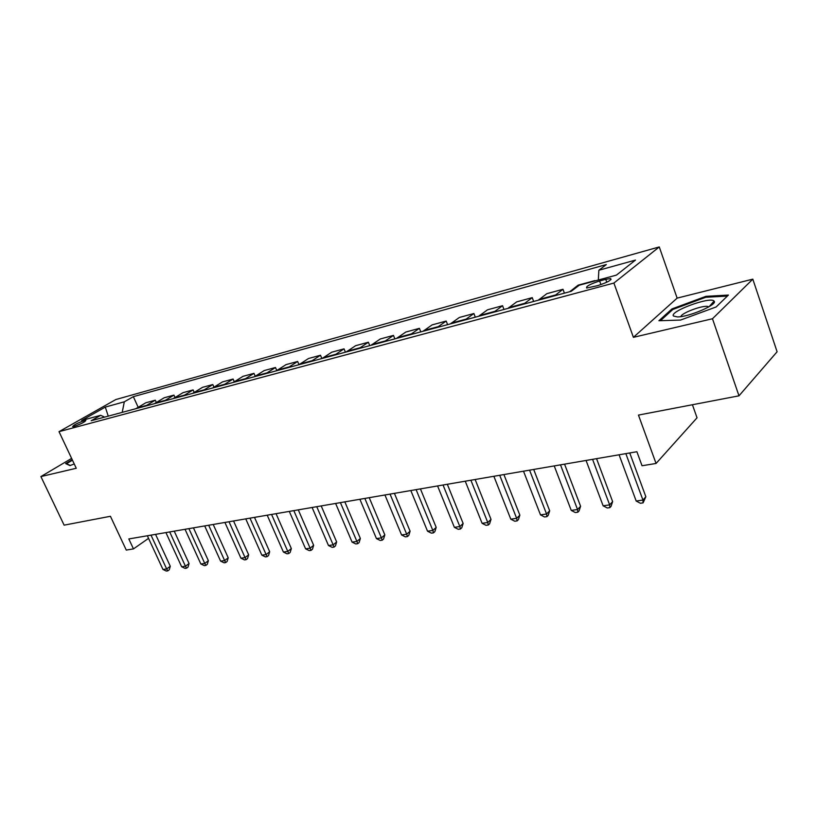 <?xml version="1.0" encoding="UTF-8"?>
<svg xmlns="http://www.w3.org/2000/svg" width="818" height="818" viewBox="0 0 818 818"><rect width="100%" height="100%" fill="white"/><g stroke="black" fill="none" stroke-linecap="round" stroke-linejoin="round"><path stroke-width="1.23" d="M74.141 426.403C81.054 423.959 84.949 421.965 85.829 420.411L84.274 420.646C77.393 423.08 73.518 425.074 72.618 426.628L74.141 426.403M659.267 246.934L115.808 399.552L59.019 431.659L613.899 283.059L659.267 246.934L677.14 298.12L633.408 337.333L712.478 318.744L752.816 279.153L677.14 298.12M752.816 279.153L777.1 351.76L738.991 395.82L638.459 415.084L656.056 463.458L697.038 417.804L692.427 404.746M71.616 458.387L40.9 476.577L64.131 525.156L110.42 516.281L126.269 550.074L133.467 548.898L148.539 538.356M712.478 318.744L738.991 395.82M656.056 463.458L642.038 465.749L636.895 451.73L128.815 538.95L133.467 548.898M605.739 279.316L599.614 280.973C589.982 284.143 585.678 286.484 586.71 288.018L597.661 285.635C607.416 282.445 611.741 280.083 610.657 278.56L605.739 279.316L606.792 282.241M598.316 280.022L598.878 270.237L606.322 264.562L133.344 396.658L138.15 407.241M598.878 270.237L635.494 260.083L616.435 275.104L579.236 285.216L571.22 291.32L91.176 420.738L100.706 415.299L81.677 420.472L105.297 407.088L124.316 401.812L133.344 396.658M633.408 337.333L613.899 283.059M40.9 476.577L76.268 468.264L59.019 431.659M594.134 281.157L594.962 280.932M135.921 408.683L145.829 402.773L155.318 400.186L156.31 402.405M154.305 403.724L164.193 397.773L173.948 395.114L174.98 397.436M173.212 398.622L183.079 392.64L193.109 389.91L194.173 392.323M192.659 393.386L202.496 387.354L212.813 384.542L213.927 387.078M212.67 387.988L222.476 381.914L233.099 379.031L234.255 381.689M233.283 382.425L243.038 376.321L253.979 373.345L255.185 376.147M254.5 376.709L264.224 370.564L275.482 367.497L276.75 370.472M276.372 370.81L286.034 364.624L297.65 361.464L298.989 364.664M298.928 364.736L308.519 358.509L320.492 355.247L321.863 358.55M322.18 358.458L331.709 352.2L344.051 348.846L345.431 352.19M346.178 351.996L355.625 345.697L368.366 342.231L369.756 345.636M370.953 345.308L380.309 338.979L393.468 335.4L394.859 338.867M396.546 338.407L405.81 332.047L419.389 328.345L420.8 331.873M422.998 331.28L432.139 324.879L446.188 321.055L447.599 324.644M450.36 323.908L459.368 317.466L473.898 313.519L475.309 317.179M478.663 316.269L487.528 309.807L502.559 305.717L503.98 309.449M507.958 308.376L516.679 301.883L532.242 297.65L533.663 301.443M538.316 300.186L546.853 293.672L562.978 289.286L564.41 293.151M569.778 291.709L578.132 285.165L594.839 280.615M554.532 295.819L562.978 289.286M523.612 304.153L532.242 297.65M493.765 312.2L502.559 305.717M464.951 319.971L473.898 313.519M437.109 327.476L446.188 321.055M410.196 334.736L419.389 328.345M384.163 341.75L393.468 335.4M358.959 348.54L368.366 342.231M334.562 355.124L344.051 348.846M310.922 361.495L320.492 355.247M288.018 367.671L297.65 361.464M265.799 373.662L275.482 367.497M244.234 379.48L253.979 373.345M223.314 385.114L233.099 379.031M202.997 390.595L212.813 384.542M183.252 395.922L193.109 389.91M164.07 401.086L173.948 395.114M145.41 406.117L155.318 400.186M124.316 401.812L122.209 412.374M104.612 417.119L100.706 415.299M105.297 407.088L108.242 416.137M705.914 296.341L671.956 308.928L658.919 320.738L680.556 320.063L716.128 306.965L728.419 295.063L705.914 296.341L706.231 297.251M72.229 459.685L65.655 463.581L69.98 465.585L74.244 463.959M672.314 309.93L671.956 308.928M625.842 453.622L642.948 500.054L636.189 501.035L619.083 454.788M629.748 452.957L645.852 496.741L642.948 500.054L643.091 502.865L640.382 503.254L636.189 501.035M645.852 496.741L643.091 502.865M592.569 459.338L609.645 504.87L603.132 505.821L586.056 460.452M596.557 458.653L612.631 501.598L609.645 504.87L609.88 507.62L607.273 507.988L603.132 505.821M612.631 501.598L611.077 506.301L609.88 507.62M560.494 464.839L577.539 509.512L571.25 510.422L554.226 465.923M564.563 464.143L580.596 506.281L577.539 509.512L577.856 512.201L575.351 512.559L571.25 510.422M580.596 506.281L579.083 510.902L577.856 512.201M529.573 470.156L546.557 514.001L540.494 514.87L523.51 471.188M533.694 469.44L549.686 510.8L546.557 514.001L546.966 516.618L544.543 516.966L540.494 514.87M549.686 510.8L548.213 515.33L546.966 516.618M499.716 475.278L516.649 518.326L510.79 519.164L493.868 476.281M503.908 474.552L519.849 515.156L516.649 518.326L517.129 520.882L514.788 521.219L510.79 519.164M519.849 515.156L518.408 519.614L517.129 520.882M673.49 316.024L677.365 316.924C688.766 317.118 718.265 304.408 714.083 301.126L714.022 301.055C710.402 296.228 668.94 311.586 673.49 316.024M660.463 320.687L672.815 309.47L705.74 297.282L727.376 296.075M708.756 306.893L707.897 306.505C702.866 304.971 680.832 313.233 680.934 316.607M70.287 465.473L66.503 463.714L72.454 460.176M470.892 480.227L487.763 522.497L482.099 523.316L465.248 481.189M475.135 479.491L491.015 519.369L487.763 522.497L488.315 525.003L486.056 525.33L482.099 523.316M491.015 519.369L489.614 523.755L488.315 525.003M443.039 485.002L459.839 526.536L454.368 527.324L437.579 485.943M447.323 484.266L463.141 523.448L459.839 526.536L460.462 528.99L458.274 529.307L454.368 527.324M463.141 523.448L461.781 527.753L460.462 528.99M416.106 489.624L432.834 530.442L427.538 531.209L410.82 490.534M420.432 488.888L436.188 527.385L432.834 530.442L433.52 532.845L431.403 533.152L427.538 531.209M436.188 527.385L434.859 531.618L433.52 532.845M390.053 494.103L406.699 534.215L401.577 534.962L384.941 494.982M394.419 493.356L410.094 531.199L406.699 534.215L407.446 536.577L405.401 536.874L401.577 534.962M410.094 531.199L408.806 535.371L407.446 536.577M364.838 498.428L381.403 537.876L376.444 538.592L359.889 499.277M369.235 497.671L384.838 534.89L381.403 537.876L382.2 540.187L380.217 540.473L376.444 538.592M384.838 534.89L383.57 538.99L382.2 540.187M340.411 502.62L356.904 541.424L352.088 542.119L335.625 503.448M344.838 501.863L360.36 538.469L356.904 541.424L357.752 543.684L355.82 543.96L352.088 542.119M360.36 538.469L359.133 542.508L357.752 543.684M316.75 506.679L333.151 544.86L328.488 545.524L312.108 507.477M321.198 505.923L336.648 541.935L333.151 544.86L334.051 547.078L332.18 547.344L328.488 545.524M336.648 541.935L335.441 545.903L334.051 547.078M293.815 510.616L310.124 548.183L305.605 548.837L289.306 511.393M298.284 509.849L313.652 545.299L310.124 548.183L311.065 550.361L309.255 550.626L305.605 548.837M313.652 545.299L312.466 549.205L311.065 550.361M271.566 514.44L287.793 551.414L283.406 552.048L267.2 515.187M276.055 513.673L291.331 548.561L287.793 551.414L288.764 553.551L287.016 553.806L283.406 552.048M291.331 548.561L290.185 552.406L288.764 553.551M249.981 518.142L266.116 554.553L261.852 555.166L245.748 518.868M254.49 517.375L269.674 551.731L266.116 554.553L267.128 556.649L265.421 556.894L261.852 555.166M269.674 551.731L268.549 555.514L267.128 556.649M229.03 521.741L245.063 557.59L240.932 558.193L224.909 522.446M233.539 520.964L248.652 554.808L245.063 557.59L246.116 559.655L244.459 559.89L240.932 558.193M248.652 554.808L247.547 558.541L246.116 559.655M208.682 525.238L224.623 560.545L220.604 561.128L204.684 525.923M213.201 524.461L228.222 557.794L224.623 560.545L225.707 562.569L224.101 562.804L220.604 561.128M228.222 557.794L227.138 561.465L225.707 562.569M188.917 528.632L204.756 563.418L200.85 563.991L185.032 529.297M193.447 527.855L208.365 560.688L204.756 563.418L205.87 565.412L204.306 565.637L200.85 563.991M208.365 560.688L207.312 564.318L205.87 565.412M169.694 531.925L185.441 566.209L181.647 566.762L165.921 532.579M174.234 531.148L189.06 563.51L185.441 566.209L186.586 568.173L185.062 568.387L181.647 566.762M189.06 563.51L188.028 567.089L186.586 568.173M151.013 535.136L166.657 568.929L162.966 569.461L147.342 535.759M155.553 534.359L170.287 566.26L166.657 568.929L167.833 570.852L166.351 571.066L162.966 569.461M170.287 566.26L169.275 569.778L167.833 570.852M570.555 290.922L572.385 290.431M539.113 299.419L555.32 295.042M508.776 307.599L524.41 303.386M479.491 315.513L494.583 311.433M451.199 323.141L465.79 319.204M423.857 330.523L437.957 326.719M397.415 337.66L411.055 333.979M371.832 344.572L385.033 341.004M347.067 351.249L359.838 347.803M323.069 357.732L335.452 354.388M299.817 364.01L311.822 360.769M277.282 370.094L288.918 366.955M255.41 375.994L266.699 372.947M234.193 381.72L245.155 378.765M213.59 387.282L224.234 384.409M193.58 392.681L203.917 389.9M174.132 397.937L184.173 395.227M155.226 403.039L164.991 400.401M136.851 407.998L146.34 405.431M600.933 284.623L599.614 280.973M611.026 279.582L610.657 278.56M709.134 306.668L714.083 301.126M708.153 307.241L707.897 306.505"/></g></svg>

